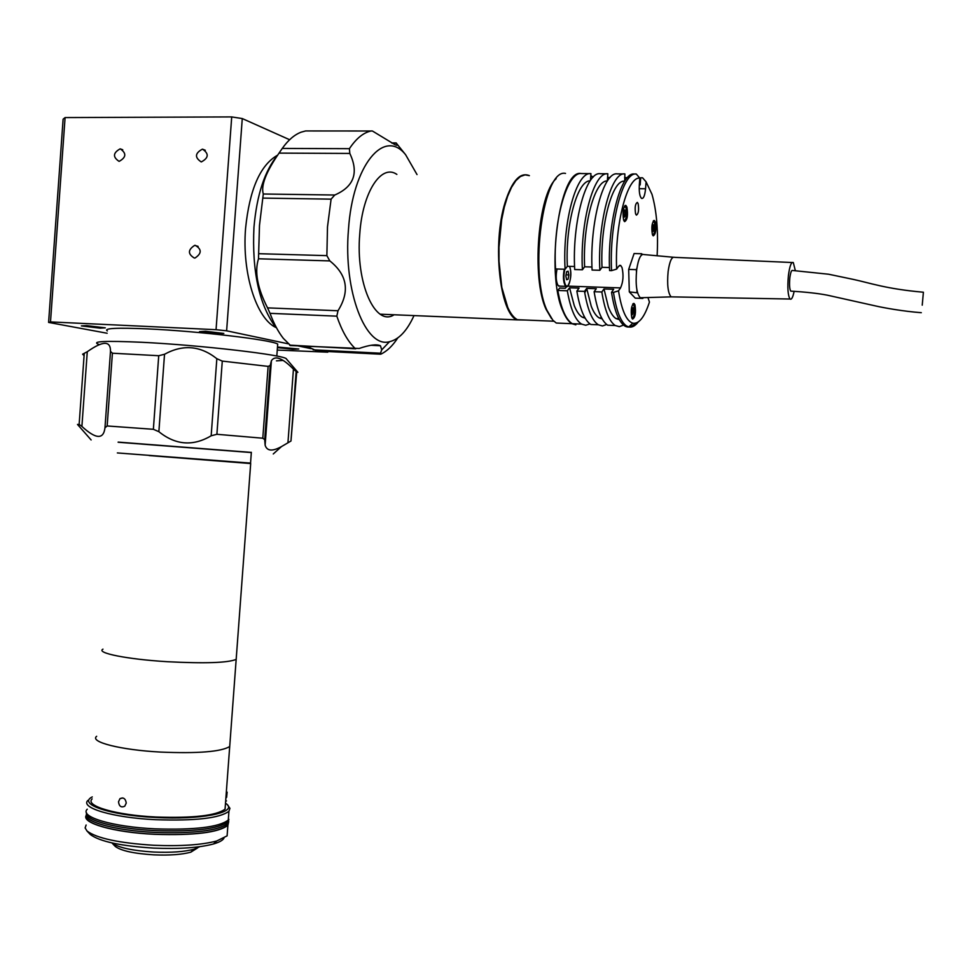 <?xml version="1.0" encoding="UTF-8"?>
<svg xmlns="http://www.w3.org/2000/svg" width="972" height="972" viewBox="0 0 972 972"><rect width="100%" height="100%" fill="white"/><g stroke="black" fill="none" stroke-linecap="round" stroke-linejoin="round"><path stroke-width="1.46" d="M92.133 798.899C84.54 805.885 115.972 815.168 155.957 817.015C193.27 818.278 216.306 815.654 225.067 809.129L229.708 746.532C221.045 751.781 198.045 753.628 160.72 752.085C120.71 750.007 89.157 741.928 96.665 736.29C89.157 741.928 120.71 750.007 160.72 752.085C198.045 753.628 221.045 751.781 229.708 746.532L236.172 659.405C227.63 662.88 204.679 663.645 167.342 661.701C127.308 659.32 95.596 652.929 102.971 649.15C95.596 652.929 127.308 659.32 167.342 661.701C204.679 663.645 227.63 662.88 236.172 659.405L250.691 463.547L219.417 460.935M149.081 455.552L250.691 463.547M229.708 746.532L229.951 743.13L229.708 746.532M226.622 797.368L227.132 792.144L226.33 792.095M225.067 809.129L225.37 804.998M118.523 801.779L119.969 798.656C123.456 797.101 125.546 798.583 126.251 803.079L124.744 806.213C121.16 807.817 119.082 806.335 118.523 801.779M92.279 796.906C77.213 804.148 110.201 815.423 155.848 817.501C200.56 820.016 236.816 812.714 227.011 804.33L225.516 803.079M227.375 804.731L229.939 808.34L228.93 811.268C219.672 818.217 195.238 821.024 155.629 819.7C113.153 817.744 79.826 807.841 87.893 800.418M228.614 815.532L228.286 820.052C219.004 827.184 194.57 830.112 154.961 828.837C112.485 826.905 79.169 816.832 87.249 809.202M199.795 846.673L194.072 849.2C184.449 851.812 171.133 852.76 154.098 852.067C132.314 850.707 118.256 847.657 111.926 842.918L114.684 845.859M197.571 847.936L190.804 852.177C181.922 854.595 169.663 855.494 154.001 854.862C133.905 853.598 120.941 850.767 115.146 846.357M195.433 848.848L192.091 850.998M86.569 814.014C82.571 821.51 115.024 830.598 154.706 832.409C194.121 833.672 218.433 830.708 227.679 823.527L228.469 819.833L227.679 823.527C218.433 830.708 194.121 833.672 154.706 832.409C115.024 830.598 82.571 821.51 86.569 814.014M86.435 815.775C82.45 823.32 114.903 832.433 154.572 834.231C193.987 835.483 218.311 832.506 227.545 825.289L227.885 820.733M86.107 825.009L85.135 827.937L87.006 830.999C96.726 838.301 118.985 843.064 153.758 845.276C180.756 846.381 201.763 844.947 216.768 840.974L227.108 835.859L227.46 831.145M228.699 821.583L227.885 825.325C218.615 832.567 194.169 835.568 154.56 834.316C113.517 832.457 80.555 822.847 86.362 815.18M223.949 838.229C222.71 840.391 219.222 842.299 213.463 843.975C199.187 847.778 179.261 849.151 153.661 848.106C120.71 846.029 99.594 841.485 90.311 834.498L89.533 833.672M227.545 825.289L228.87 819.274L227.8 821.777C218.566 828.909 194.254 831.85 154.84 830.586C116.3 828.812 84.236 820.198 86.532 812.835C84.236 820.198 116.3 828.812 154.84 830.586C194.254 831.85 218.566 828.909 227.8 821.777L227.898 820.441M228.578 816.03L228.323 819.542M117.357 452.928L250.545 463.109M120.078 148.886C113.007 152.896 112.655 157.039 119.034 161.34L119.179 161.34C126.239 157.415 126.615 153.26 120.334 148.898L120.078 148.886M202.31 149.19C194.959 153.26 194.582 157.5 201.204 161.899L201.374 161.899C208.701 157.926 209.114 153.685 202.601 149.202L202.31 149.19M195.263 245.345L194.667 245.369C187.827 249.816 187.718 254.032 194.339 258.03L195.056 257.993C201.811 253.473 201.884 249.257 195.263 245.345M277.433 347.636L292.803 349.252L298.805 349.009L277.482 347.04M86.654 325.62L81.381 325.912L99.995 328.135L105.316 327.843L86.654 325.62M205.542 331.258L199.515 331.61L217.74 333.785L223.827 333.445L205.542 331.258M277.603 155.168C260.192 165.058 249.525 189.491 245.564 228.481C241.894 273.217 256.401 318.342 275.744 327.43M277.579 345.789L277.7 344.052C271.723 339.872 198.179 331.136 147.72 328.888C116.774 327.576 103.299 328.269 107.333 330.942M226.622 330.808L216.051 329.69L231.713 116.919L242.271 118.56L226.622 330.808L288.186 343.809M298.173 345.923L311.198 348.681M323.676 351.317L327.783 352.18L327.831 351.524M242.271 118.56L289.632 139.725M277.251 350.078L327.783 352.18M48.6 322.425L63.107 119.204L65.088 117.576L50.495 321.914L48.6 322.425L107.163 333.25M50.495 321.914L216.051 329.69M231.713 116.919L65.088 117.576M118.134 442.248L251.335 452.551M83.714 355.29L82.608 354.197L87.273 351.73C102.947 340.662 110.686 340.54 110.492 351.378L112.412 353.213L158.728 355.716L164.523 354.27C182.967 344.173 200.402 345.655 216.841 358.704L222.284 361.098L268.126 366.383L270.204 365.521L271.407 360.697C275.125 355.169 282.463 357.988 293.435 369.153L296.156 371.462L290.968 441.021L296.739 371.681L297.869 372.3L286.497 359.057M290.968 441.021L281.467 446.598C272.367 451.591 266.923 451.117 265.125 445.176L264.7 439.636L262.792 438.214L268.126 366.383M222.284 361.098L216.89 434.29L262.792 438.214M216.89 434.29L211.167 435.784C193.003 446.525 175.58 445.152 158.873 431.69L153.369 429.296L158.728 355.716M112.412 353.213L107.163 425.967L153.369 429.296M98.962 344.489C90.53 341.342 104.769 340.613 141.693 342.278C200.657 345.109 285.829 355.12 286.375 358.911M283.119 360.43L276.449 360.831M118.147 442.102L251.347 452.417M91.125 439.952L77.505 424.46L79.145 424.375L84.236 353.589M107.163 425.967L104.976 427.789C103.53 439.696 95.839 439.235 81.903 426.429L79.145 424.375M414.011 315.584C407.061 330.808 398.897 339.507 389.517 341.694C365.897 348.754 343.152 291.636 348.462 229.659C352.605 165.131 384.244 127.539 405.64 154.767L417.024 174.583M396.746 143.686L397.56 144.707M396.199 142.933L396.503 143.394C398.083 145.399 397.512 145.8 394.79 144.561L372.41 131.001L306.034 130.953M290.543 345.546L283.326 338.365C278.247 331.865 273.812 323.518 270.009 313.336L267.555 307.869C257.434 288.125 254.421 271.771 258.491 258.783L259.488 225.383L263.291 193.999C260.788 185.591 266.049 171.959 279.037 153.114L282.257 148.437L349.41 148.68C356.299 138.328 363.65 132.411 371.462 130.916M349.41 148.68L349.811 153.442C358.972 172.834 353.954 186.697 334.757 195.02L331.1 199.151L263.145 198.106M259.026 253.704L326.871 255.636L327.491 226.853L331.1 199.151M275.076 326.471C258.941 303.726 251.894 270.653 253.959 227.266C256.827 194.704 264.785 170.586 277.834 154.9M282.257 148.437C288.125 140.15 294.407 134.731 301.101 132.18L305.585 130.953M394.122 314.758C375.459 327.212 355.436 283.289 359.774 233.815C362.52 192.091 381.34 163.466 396.868 174.401M397.767 337.952C392.579 345.886 386.941 351.281 380.854 354.148L380.149 354.185L381.729 349.847L380.453 345.753C376.565 344.015 369.469 344.914 359.203 348.462L290.118 345.522M316.921 350.965L307.079 346.372M289.62 345.133L355.74 348.79M355.059 348.389C347.903 341.512 341.828 330.772 336.822 316.167L270.009 313.336M326.871 255.636L329.824 260.909C347.32 274.869 350.042 291.491 337.989 310.761L336.822 316.167M525.317 320.031L517.335 319.691C513.811 317.783 510.616 313.713 507.773 307.468L501.819 287.408L499.025 261.346L498.988 247.253L501.673 219.623L504.286 207.17L507.615 196.271L511.527 187.329L515.865 180.658L520.457 176.467L525.135 174.851L529.388 175.64C520.129 171.85 512.025 180.816 505.088 202.553C492.111 243.668 499.766 313.361 516.946 319.873L525.342 320.031M565.522 173.417C543.336 167.913 528.926 272.658 547.042 310.457L552.861 320.225L556.263 323.032L564.015 323.36M581.195 173.551C559.532 168.387 545.328 273.278 562.934 311.089C565.595 317.528 568.584 321.732 571.913 323.688L575.849 324.855M556.178 178.678C537.917 194.424 531.441 278.454 546.057 309.278L551.525 318.609M584.743 292.779L586.991 288.392M616.637 269.098L611.546 270.641C609.25 223.196 622.931 171.534 636.296 174.037L639.819 178.107C627.341 176.297 614.656 224.532 616.637 269.098L618.678 266.207L620.671 265.429L622.031 267.579C623.72 275.21 623.222 281.977 620.549 287.906L618.52 290.835C621.63 310.311 626.393 321.1 632.796 323.178C638.969 324.211 644.509 317.164 649.442 302.073L647.935 297.529M638.203 322.011C635.093 326.045 631.934 327.698 628.75 326.957L626.539 325.985C620.683 321.939 616.321 310.748 613.466 292.39L611.534 292.329L613.648 289.291L603.989 288.963L608.363 306.909C610.598 312.875 613.138 316.763 615.981 318.561L619.322 319.606M603.989 288.963L601.838 291.989L594.123 291.721L596.286 288.708L586.699 288.38L591.243 306.265C593.552 312.206 596.176 316.082 599.092 317.88L602.203 318.913M586.699 288.38L584.512 291.381L576.858 291.126L579.069 288.113L569.556 287.797L574.258 305.621C576.639 311.55 579.324 315.414 582.325 317.2L585.193 318.209M627.402 177.657L624.607 177.621M610.124 177.487L607.573 177.463M634.959 304.856L634.109 303.507C631.387 305.184 630.609 309.934 631.776 317.759L632.602 319.083C635.323 317.419 636.101 312.68 634.959 304.856M655.371 222.078L654.472 220.547C651.981 222.114 651.276 226.719 652.346 234.361L653.233 235.868C655.723 234.313 656.44 229.72 655.371 222.078M626.916 207.133L625.919 205.469C623.137 207.048 622.372 211.908 623.611 220.037L624.595 221.652C627.365 220.097 628.143 215.249 626.916 207.133M638.154 203.731L637.377 202.419C635.251 203.67 634.655 207.473 635.591 213.84L636.368 215.116C638.483 213.876 639.09 210.086 638.154 203.731M657.121 255.77C658.372 231.154 656.659 210.669 651.981 194.303L646.064 181.825L642.577 177.803L640.694 177.779L640.171 184.947L639.321 184.935M611.534 292.329C614.401 310.663 618.763 321.866 624.644 325.899C628.155 328.05 631.678 327.175 635.226 323.287M613.466 292.39L618.52 290.835M635.882 174.037L634.388 174.024C620.987 171.522 607.269 223.159 609.59 270.581L611.546 270.641M646.064 181.825L645.554 188.775C644.861 195.664 643.525 198.883 641.569 198.422C639.746 196.611 638.993 192.189 639.309 185.154L639.819 178.107M579.871 324.028L572.289 323.712C565.886 319.691 561.063 308.61 557.819 290.458L559.641 288.052L565.327 288.247L566.603 286.533M569.556 287.797L567.32 290.786C570.503 308.975 575.242 320.067 581.548 324.089L585.727 325.255L589.968 323.895M567.32 290.786L557.819 290.458M576.858 291.126C579.968 309.339 584.634 320.456 590.842 324.49L598.23 324.794M584.512 291.381C587.574 309.631 592.179 320.772 598.315 324.794L602.47 325.96L606.686 324.478M594.123 291.721C597.112 309.995 601.632 321.161 607.682 325.195L614.875 325.498M601.838 291.989C604.778 310.299 609.237 321.465 615.203 325.511L619.334 326.665L623.526 325.073M590.454 180.391L590.94 173.648C576.603 171.157 562.314 222.272 565.097 269.244L555.547 268.952C552.655 222.09 567.065 171.084 581.596 173.563L590.502 173.636M565.097 269.244L567.356 266.304L574.573 266.51M590.15 180.841C577.453 180.16 565.169 224.872 567.356 266.304M607.415 173.794L600.319 173.721C586.177 171.242 572.01 222.466 574.695 269.536L582.41 269.766L584.622 266.802L591.972 267.021M607.366 180.999L607.84 173.794C593.868 171.303 579.798 222.624 582.41 269.766M607.318 180.999C594.864 179.735 582.556 224.872 584.622 266.802M624.449 173.939L617.293 173.879C603.515 171.376 589.579 222.807 592.082 270.058L599.846 270.289L602.008 267.312L609.493 267.531M624.704 181.181L624.875 173.939C611.267 171.449 597.428 222.965 599.846 270.289M624.352 181.181C612.214 179.905 600.113 225.225 602.008 267.312M643.087 297.663L642.844 298.428L635.275 298.161L629.309 291.904L628.677 269.414L634.084 253.546L641.727 253.741L642.334 254.445M637.571 292.827L629.309 291.904M642.844 298.428L642.152 297.699M636.429 271.978L636.368 269.645L628.677 269.414M636.952 292.171L636.891 289.863M636.368 269.645L636.927 267.993M641.18 255.369L641.727 253.741M923.351 292.22C886.063 288.951 869.831 282.901 852.869 279.304L828.594 274.226L792.617 270.483C791.487 269.973 790.564 272.439 789.835 277.883C789.24 284.76 789.543 289.17 790.771 291.138L791.451 291.163M922.234 305.172L923.4 292.22L922.234 305.172M795.327 270.581L793.298 262.562C791.305 261.65 789.677 266 788.401 275.611C787.332 287.761 787.879 295.561 790.042 299.024C791.524 299.971 792.885 297.396 794.148 291.272M792.119 262.513L674.689 257.361C671.846 256.341 669.659 261.043 668.129 271.443C666.962 284.626 667.958 293.094 671.117 296.861L672.855 296.885M673.134 257.228L644.205 254.591C640.888 253.413 638.373 258.54 636.648 269.949C635.372 284.419 636.587 293.678 640.293 297.748L642.407 297.687M652.2 229.501L652.868 231.628L653.792 230.315L653.378 224.763L652.2 229.501M652.455 230.279L653.792 230.315M625.506 212.2L624.753 209.928L623.732 211.289L624.231 217.181L625.239 215.82L625.506 212.2L623.672 212.163M623.769 215.796L625.239 215.82M623.951 220.875C626.405 219.295 627.086 214.921 625.98 207.765L624.437 206.222M631.885 309.23L632.869 307.76L633.586 309.801L632.347 314.782L631.885 309.23M631.849 309.728L633.586 309.801M557.029 269.001C555.668 275.963 555.996 281.43 557.989 285.391L559.921 286.157M566.615 271.698L568.098 271.188L568.839 274.93L568.098 279.207L566.615 279.729L565.862 275.975L566.615 271.698M566.068 274.845L568.839 274.93M270.35 364.925L264.749 440.328M287.955 442.588L293.435 369.153M87.273 351.73L81.903 426.429M104.976 427.789L110.492 351.378M164.523 354.27L158.873 431.69M211.167 435.784L216.841 358.704M396.321 143.127L391.995 143.115M313.118 349.811L380.404 353.213M267.555 307.869L337.989 310.761M329.824 260.909L258.491 258.783M263.291 193.999L334.757 195.02M349.811 153.442L279.037 153.114M620.549 287.906L567.539 286.12M645.554 188.775L639.199 188.702M652.649 235.127C654.836 233.474 655.444 229.319 654.484 222.685L653.184 221.239M632.007 318.318C634.4 316.617 635.081 312.328 634.036 305.475L632.711 304.2M564.27 269.22C562.922 276.194 563.225 281.673 565.206 285.634L567.49 286.145M564.805 269.232C563.444 275.999 563.724 281.358 565.643 285.282C569.094 290.798 572.739 272.61 569.446 266.364M593.127 177.171L590.806 175.543M593.078 177.208L590.757 176.199M122.824 797.939L119.969 798.656M225.674 800.879L226.5 800.928M190.804 852.177L194.072 849.2M228.93 811.268L228.286 820.052M227.108 835.859L227.885 825.325M213.463 843.975L216.768 840.974M90.311 834.498L87.006 830.999M250.545 463.17L251.347 452.308M198.106 246.378L194.667 245.369M276.813 356.068L277.7 344.052M205.299 150.271L202.601 149.202M122.739 149.773L120.334 148.898M273.266 453.96L281.467 446.598M270.204 365.521L264.7 439.636M271.407 360.697L265.125 445.176M405.64 154.767L396.503 143.394M396.175 142.933L391.643 142.92M315.487 350.892L380.149 354.185M371.025 345.291L380.453 345.753M389.517 341.694L381.729 349.847M380.198 314.187L516.946 319.873M553.833 321.21L517.335 319.691M556.263 323.032L571.913 323.688M633.38 303.483L634.109 303.507M653.816 220.535L654.472 220.547M625.13 205.457L625.919 205.469M626.539 325.985L624.644 325.899M632.796 323.178L628.75 326.957M581.548 324.089L572.289 323.712M582.325 317.2L584.67 317.297M598.315 324.794L590.842 324.49M599.092 317.88L601.68 317.99M615.203 325.511L607.682 325.195M615.981 318.561L618.824 318.682M620.671 265.429L619.529 265.392M790.771 291.138C805.776 292.001 818.011 293.362 827.464 295.209L875.736 305.973C883.767 307.82 903.474 311.38 921.31 312.692M790.042 299.024L671.117 296.861M671.142 296.873L640.293 297.748M652.795 235.382C654.557 234.774 655.116 230.522 654.496 222.612L653.391 220.923M632.152 318.597C634.036 318.294 634.667 313.907 634.048 305.402L632.942 303.859M558.73 286.12L565.935 286.363C567.429 289.62 573.516 276.352 569.507 266.364"/></g></svg>
